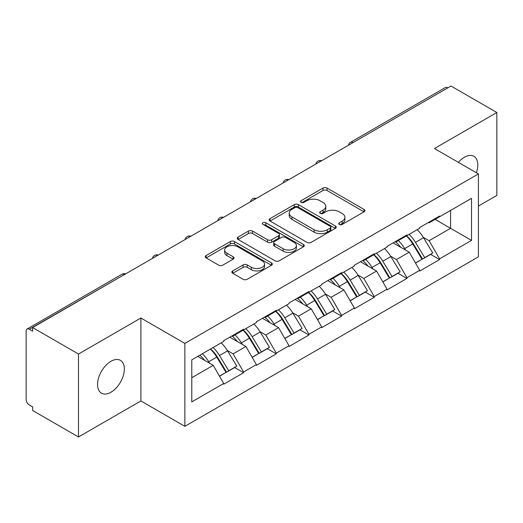 <?xml version="1.0" encoding="UTF-8"?>
<svg xmlns="http://www.w3.org/2000/svg" width="523" height="523" viewBox="0 0 523 523"><rect width="100%" height="100%" fill="white"/><g stroke="black" fill="none" stroke-linecap="round" stroke-linejoin="round"><path stroke-width="0.78" d="M339.349 224.419A2.033 1.177 0 0 0 342.225 224.419L364.06 211.815A2.909 1.68 0 0 0 364.91 210.625A2.909 1.68 0 0 0 364.06 209.442L327.065 188.084A2.909 1.68 0 0 0 322.953 188.084L301.117 200.688A2.033 1.177 0 0 0 300.522 201.518A2.033 1.177 0 0 0 301.117 202.349A2.033 1.177 0 0 0 303.994 202.349L306.824 200.721A9.303 5.367 0 0 1 319.978 200.721L323.057 202.499A9.303 5.367 0 0 1 325.783 206.297A9.303 5.367 0 0 1 323.057 210.096L320.233 211.723A2.033 1.177 0 0 0 319.638 212.554A2.033 1.177 0 0 0 320.233 213.384A2.033 1.177 0 0 0 323.109 213.384L325.934 211.756A9.303 5.367 0 0 1 339.087 211.756L342.173 213.534A9.303 5.367 0 0 1 344.899 217.333A9.303 5.367 0 0 1 342.173 221.131L339.349 222.759A2.033 1.177 0 0 0 338.747 223.589A2.033 1.177 0 0 0 339.349 224.419L339.349 222.759M110.954 361.295A18.952 10.944 -60 0 1 120.427 360.354A18.952 10.944 -60 0 1 123.33 375.54A18.952 10.944 -60 0 1 110.954 392.243A18.952 10.944 -60 0 1 101.475 393.178A18.952 10.944 -60 0 1 98.572 377.992A18.952 10.944 -60 0 1 110.954 361.295M458.383 162.346A18.952 10.944 -60 0 1 464.398 157.233A18.952 10.944 -60 0 1 473.871 156.299A18.952 10.944 -60 0 1 476.375 172.734M232.728 270.907A2.909 1.68 0 0 0 231.879 272.091A2.909 1.68 0 0 0 232.728 273.281L243.11 279.275A2.909 1.68 0 0 0 247.216 279.275L271.47 265.272A2.909 1.68 0 0 0 272.32 264.082A2.909 1.68 0 0 0 271.47 262.899L234.474 241.541A2.909 1.68 0 0 0 230.368 241.541L206.114 255.538A2.909 1.68 0 0 0 205.264 256.728A2.909 1.68 0 0 0 206.114 257.911L218.653 265.154A2.909 1.68 0 0 0 222.759 265.154L233.14 259.16A2.909 1.68 0 0 0 233.99 257.97A2.909 1.68 0 0 0 233.14 256.786L226.923 253.197A7.773 4.491 0 0 1 224.648 250.02A7.773 4.491 0 0 1 229.447 245.875A7.773 4.491 0 0 1 237.919 246.849L262.271 260.912A7.773 4.491 0 0 1 264.553 264.082A7.773 4.491 0 0 1 259.748 268.234A7.773 4.491 0 0 1 251.275 267.26L247.216 264.913A2.909 1.68 0 0 0 243.11 264.913L232.728 270.907L232.728 273.281M140.896 318.017L78.496 354.038L32.642 327.561L450.996 86.034L496.85 112.504L434.456 148.532L478.421 173.917L184.867 343.402L140.896 318.017L140.896 400.945L184.867 426.33L184.867 343.402M307.027 242.371A2.909 1.68 0 0 0 311.139 242.371L335.387 228.368A2.909 1.68 0 0 0 336.243 227.178A2.909 1.68 0 0 0 335.387 225.995L298.398 204.637A2.909 1.68 0 0 0 294.286 204.637L270.031 218.64A2.909 1.68 0 0 0 269.182 219.823A2.909 1.68 0 0 0 270.031 221.013L307.027 242.371M263.755 224.864A2.033 1.177 0 0 1 265.821 225.151L265.821 222.733L303.432 244.444A2.909 1.68 0 0 1 304.281 245.633A2.909 1.68 0 0 1 303.432 246.817L279.177 260.82A2.909 1.68 0 0 1 275.065 260.82L238.07 239.462L238.07 237.089A2.909 1.68 0 0 0 237.22 238.272A2.909 1.68 0 0 0 238.07 239.462M238.07 237.089L248.451 231.094A2.909 1.68 0 0 1 252.563 231.094L267.567 239.756A2.909 1.68 0 0 0 271.679 239.756L278.563 235.781A2.909 1.68 0 0 0 279.413 234.598A2.909 1.68 0 0 0 278.563 233.408L262.938 224.393A2.033 1.177 0 0 1 262.343 223.563A2.033 1.177 0 0 1 263.599 222.478A2.033 1.177 0 0 1 265.821 222.733M184.867 426.33L478.421 256.845L478.421 173.917M210.553 348.998A19.841 11.454 -120 0 1 217.346 356.941L226.59 372.206L234.65 367.551L243.6 372.716L243.6 371.99L233.127 353.862L227.328 350.508M243.6 372.716L223.707 384.202L223.707 383.477L191.778 401.912L191.778 359.844L223.707 341.408L223.707 340.682L243.6 329.196L243.6 329.921L256.368 322.547L256.368 321.822L276.262 310.342L276.262 311.061L289.036 303.686L289.036 302.967L308.923 291.481L308.923 292.207L321.697 284.832L321.697 284.107L341.591 272.62L341.591 273.346L354.365 265.972L354.365 265.246L374.252 253.76L374.252 254.485L387.027 247.111L387.027 246.392L406.92 234.905L406.92 235.631L419.694 228.257L419.694 227.531L439.582 216.045L439.582 216.77L471.517 198.335L471.517 240.403L439.582 258.839L429.115 240.704L423.316 237.357M406.541 235.847A19.841 11.454 -120 0 1 413.333 243.79L422.577 259.055L430.638 254.4L439.582 259.565L439.582 258.839M439.582 259.565L419.694 271.051L419.694 270.326L406.92 277.7L396.447 259.565L390.648 256.218M373.873 254.708A19.841 11.454 -120 0 1 380.666 262.651L389.916 277.916L397.977 273.261L406.92 278.426L406.92 277.7M406.92 278.426L387.027 289.912L387.027 289.186L374.252 296.561L363.786 278.426L357.987 275.078M341.212 273.568A19.841 11.454 -120 0 1 348.004 281.505L357.248 296.776L365.309 292.122L374.252 297.286L374.252 296.561M374.252 297.286L354.365 308.766L354.365 308.04L341.591 315.415L331.118 297.28L325.319 293.933M308.544 292.422A19.841 11.454 -120 0 1 315.336 300.365L324.587 315.631L332.648 310.976L341.591 316.14L341.591 315.415M341.591 316.14L321.697 327.627L321.697 326.901L308.923 334.275L298.456 316.14L292.658 312.793M275.883 311.283A19.841 11.454 -120 0 1 282.675 319.226L291.919 334.491L299.98 329.836L308.923 335.001L308.923 334.275M308.923 335.001L289.036 346.488L289.036 345.762L276.262 353.136L265.795 335.001L259.99 331.654M243.221 330.144A19.841 11.454 -120 0 1 250.007 338.08L259.258 353.352L267.318 348.697L276.262 353.862L276.262 353.136M276.262 353.862L256.368 365.342L256.368 364.616L243.6 371.99M232.5 335.603L233.127 335.969L243.6 329.921M233.127 353.862L245.902 346.488L229.78 337.178M256.368 364.616L245.902 346.488M265.161 316.748L265.795 317.108L276.262 311.061M265.795 335.001L278.563 327.627L262.441 318.317M289.036 345.762L278.563 327.627M297.829 297.888L298.456 298.247L308.923 292.207M298.456 316.14L311.231 308.766L295.109 299.457M321.697 326.901L311.231 308.766M330.49 279.027L331.118 279.393L341.591 273.346M331.118 297.28L343.892 289.912L327.771 280.603M354.365 308.04L343.892 289.912M363.158 260.173L363.786 260.532L374.252 254.485M363.786 278.426L376.56 271.051L360.432 261.742M387.027 289.186L376.56 271.051M395.819 241.312L396.447 241.672L406.92 235.631M396.447 259.565L409.221 252.191L393.1 242.881M419.694 270.326L409.221 252.191M447.851 87.844L352.999 142.609M351.665 143.38A4.439 2.563 120 0 1 352.79 142.485A4.439 2.563 60 0 0 350.573 142.263L445.426 87.504A4.439 2.563 60 0 1 447.642 87.72M428.487 222.452L429.115 222.818L439.582 216.77M429.115 240.704L450.578 228.316L450.578 210.423L471.517 198.335M435.084 219.372L471.517 240.403M478.421 206.075L496.85 195.439L496.85 112.504M78.496 354.038L78.496 436.966L32.642 410.496L32.642 406.868L29.288 404.933A4.439 2.563 -120 0 1 26.15 399.494L26.15 331.072A4.439 2.563 -120 0 1 27.072 329.039A4.439 2.563 -120 0 1 29.288 329.255L32.642 331.19L32.642 327.561M78.496 436.966L140.896 400.945M191.778 377.737L213.234 365.342L197.74 356.398M223.707 383.477L213.234 365.342M412.869 244.143L413.909 244.744M380.208 263.004L381.247 263.605M347.547 281.864L348.58 282.459M314.879 300.718L315.918 301.32M282.217 319.579L283.25 320.181M249.549 338.44L250.589 339.035M216.888 357.294L217.921 357.895M340.159 224.707L342.173 223.55A9.303 5.367 0 0 0 344.899 219.752L344.899 217.333M325.783 206.297L325.783 208.716A9.303 5.367 0 0 1 323.057 212.515L321.044 213.672M364.021 211.835L327.065 190.503A2.909 1.68 0 0 0 322.953 190.503L301.928 202.636M335.348 228.388L298.398 207.056A2.909 1.68 0 0 0 294.286 207.056L270.071 221.033M330.248 228.008A2.033 1.177 0 0 0 330.85 227.178A2.033 1.177 0 0 0 330.248 226.348L297.777 207.605A2.033 1.177 0 0 0 294.9 207.605L291.919 209.324A9.303 5.367 0 0 0 289.199 213.123A9.303 5.367 0 0 0 291.919 216.914L314.12 229.734A9.303 5.367 0 0 0 327.274 229.734L330.248 228.008L330.248 230.427A2.033 1.177 0 0 0 330.85 229.597L330.85 227.178M289.199 213.123L289.199 215.535A9.303 5.367 0 0 0 291.919 219.333L291.919 216.914M330.248 230.427L327.274 232.147A9.303 5.367 0 0 1 314.12 232.147L291.919 219.333M238.109 239.482L248.451 233.513L248.451 231.094M279.413 234.598L279.413 237.017A2.909 1.68 0 0 1 278.563 238.2L271.679 242.175A2.909 1.68 0 0 1 267.567 242.175L252.563 233.513A2.909 1.68 0 0 0 248.451 233.513M265.821 225.151L303.392 246.843M283.133 248.745A7.773 4.491 0 0 0 291.605 249.719A7.773 4.491 0 0 0 296.41 245.575A7.773 4.491 0 0 0 294.129 242.397L285.551 237.442A2.909 1.68 0 0 0 281.439 237.442L274.555 241.417A2.909 1.68 0 0 0 273.706 242.607A2.909 1.68 0 0 0 274.555 243.79L283.133 248.745L283.133 251.164A7.773 4.491 0 0 0 291.605 252.138A7.773 4.491 0 0 0 296.41 247.994L296.41 245.575M273.706 242.607L273.706 245.026A2.909 1.68 0 0 0 274.555 246.209L274.555 243.79M283.133 251.164L274.555 246.209M264.553 264.082L264.553 266.501A7.773 4.491 0 0 1 259.748 270.646A7.773 4.491 0 0 1 251.275 269.678L247.216 267.331A2.909 1.68 0 0 0 243.11 267.331L232.768 273.3M224.648 250.02L224.648 252.439A7.773 4.491 0 0 0 226.923 255.616L226.923 253.197M233.101 259.179L226.923 255.616M271.43 265.292L234.474 243.953A2.909 1.68 0 0 0 230.368 243.953L206.154 257.937M417.171 229.715A24.28 14.016 60 0 1 423.532 237.717L415.471 242.371A24.28 14.016 -120 0 0 409.104 234.369M415.471 242.371L424.715 257.636L432.776 252.982L423.532 237.717M422.577 259.055L424.715 257.636M430.638 254.4L432.776 252.982M395.225 241.659A19.841 11.454 60 0 1 400.696 247.268M398.323 240.593A24.28 14.016 60 0 1 404.684 248.595L405.6 250.099M415.537 263.121L421.996 259.205L412.745 243.94A24.28 14.016 -120 0 0 406.384 235.938M421.996 259.205L415.452 262.984M384.503 248.569A24.28 14.016 60 0 1 390.864 256.571L382.803 261.225A24.28 14.016 -120 0 0 376.442 253.224M382.803 261.225L392.054 276.497L400.115 271.842L390.864 256.571M389.916 277.916L392.054 276.497M397.977 273.261L400.115 271.842M362.557 260.513A19.841 11.454 60 0 1 368.035 266.129M365.662 259.454A24.28 14.016 60 0 1 372.023 267.456L372.932 268.959M382.869 281.982L389.328 278.066L380.084 262.801A24.28 14.016 -120 0 0 373.723 254.799M389.328 278.066L382.79 281.845M351.842 267.43A24.28 14.016 60 0 1 358.203 275.431L350.142 280.086A24.28 14.016 -120 0 0 343.781 272.084M350.142 280.086L359.386 295.351L367.447 290.696L358.203 275.431M357.248 296.776L359.386 295.351M365.309 292.122L367.447 290.696M329.895 279.374A19.841 11.454 60 0 1 335.367 284.989M332.994 278.308A24.28 14.016 60 0 1 339.355 286.31L340.27 287.82M350.207 300.843L356.666 296.927L347.422 281.655A24.28 14.016 -120 0 0 341.055 273.653M356.666 296.927L350.122 300.699M319.174 286.29A24.28 14.016 60 0 1 325.541 294.292L317.474 298.947A24.28 14.016 -120 0 0 311.113 290.945M317.474 298.947L326.725 314.212L334.785 309.557L325.541 294.292M324.587 315.631L326.725 314.212M332.648 310.976L334.785 309.557M297.234 298.234A19.841 11.454 60 0 1 302.706 303.843M300.333 297.169A24.28 14.016 60 0 1 306.694 305.171L307.602 306.674M317.539 319.697L323.999 315.781L314.754 300.516A24.28 14.016 -120 0 0 308.393 292.514M323.999 315.781L317.461 319.56M286.512 305.144A24.28 14.016 60 0 1 292.873 313.146L284.813 317.801A24.28 14.016 -120 0 0 278.452 309.799M284.813 317.801L294.057 333.073L302.124 328.418L292.873 313.146M291.919 334.491L294.057 333.073M299.98 329.836L302.124 328.418M264.566 317.088A19.841 11.454 60 0 1 270.038 322.704M267.665 316.029A24.28 14.016 60 0 1 274.032 324.031L274.941 325.535M284.878 338.558L291.337 334.642L282.093 319.376A24.28 14.016 -120 0 0 275.726 311.375M291.337 334.642L284.793 338.42M253.845 324.005A24.28 14.016 60 0 1 260.212 332.007L252.151 336.662A24.28 14.016 -120 0 0 245.784 328.66M252.151 336.662L261.395 351.927L269.456 347.272L260.212 332.007M259.258 353.352L261.395 351.927M267.318 348.697L269.456 347.272M231.905 335.949A19.841 11.454 60 0 1 237.377 341.565M235.004 334.883A24.28 14.016 60 0 1 241.365 342.885L242.28 344.395M252.21 357.418L258.676 353.502L249.425 338.231A24.28 14.016 -120 0 0 243.064 330.229M258.676 353.502L252.132 357.274M221.183 342.866A24.28 14.016 60 0 1 227.544 350.868L219.483 355.522A24.28 14.016 -120 0 0 213.123 347.52M219.483 355.522L228.734 370.787L236.795 366.133L227.544 350.868M226.59 372.206L228.734 370.787M234.65 367.551L236.795 366.133M199.773 355.228A19.841 11.454 60 0 1 204.709 360.419M202.336 353.744A24.28 14.016 60 0 1 208.703 361.746L209.612 363.25M219.549 376.272L226.008 372.356L216.764 357.091A24.28 14.016 -120 0 0 210.396 349.089M226.008 372.356L219.47 376.135M124.35 274.614L29.288 329.255M125.272 274.085A4.439 2.563 -60 0 0 124.141 274.497A4.439 2.563 -120 0 0 121.924 274.274L27.072 329.039M319.004 162.235A4.439 2.563 120 0 1 320.128 161.346A4.439 2.563 -60 0 1 321.253 160.934M286.336 181.095A4.439 2.563 120 0 1 287.467 180.2A4.439 2.563 -60 0 1 288.591 179.794M253.675 199.956A4.439 2.563 120 0 1 254.799 199.06A4.439 2.563 -60 0 1 255.93 198.648M221.007 218.81A4.439 2.563 120 0 1 222.138 217.921A4.439 2.563 -60 0 1 223.262 217.509M188.345 237.671A4.439 2.563 120 0 1 189.47 236.775A4.439 2.563 -60 0 1 190.601 236.37M155.677 256.531A4.439 2.563 120 0 1 156.808 255.636A4.439 2.563 -60 0 1 157.933 255.224M342.173 223.55L342.173 221.131M320.233 213.384L320.233 211.723M323.057 212.515L323.057 210.096M301.117 202.349L301.117 200.688M322.953 190.503L322.953 188.084M327.065 190.503L327.065 188.084M364.06 211.815L364.06 209.442M270.031 221.013L270.031 218.64M294.286 207.056L294.286 204.637M298.398 207.056L298.398 204.637M335.387 228.368L335.387 225.995M314.12 232.147L314.12 229.734M327.274 232.147L327.274 229.734M252.563 233.513L252.563 231.094M267.567 242.175L267.567 239.756M271.679 242.175L271.679 239.756M278.563 238.2L278.563 235.781M303.432 246.817L303.432 244.444M243.11 267.331L243.11 264.913M247.216 267.331L247.216 264.913M251.275 269.678L251.275 267.26M233.14 259.16L233.14 256.786M206.114 257.911L206.114 255.538M230.368 243.953L230.368 241.541M234.474 243.953L234.474 241.541M271.47 265.272L271.47 262.899M412.745 243.94L404.684 248.595M380.084 262.801L372.023 267.456M347.422 281.655L339.355 286.31M314.754 300.516L306.694 305.171M282.093 319.376L274.032 324.031M249.425 338.231L241.365 342.885M216.764 357.091L208.703 361.746M350.573 142.263A4.439 4.439 0 0 0 348.436 145.244M321.553 160.764A4.439 4.439 0 0 0 315.774 164.098M288.886 179.624A4.439 4.439 0 0 0 283.106 182.958M256.224 198.479A4.439 4.439 0 0 0 250.445 201.819M223.563 217.339A4.439 4.439 0 0 0 217.777 220.673M190.895 236.2A4.439 4.439 0 0 0 185.116 239.534M158.234 255.054A4.439 4.439 0 0 0 152.454 258.395M125.566 273.915A4.439 4.439 0 0 0 121.924 274.274"/></g></svg>
